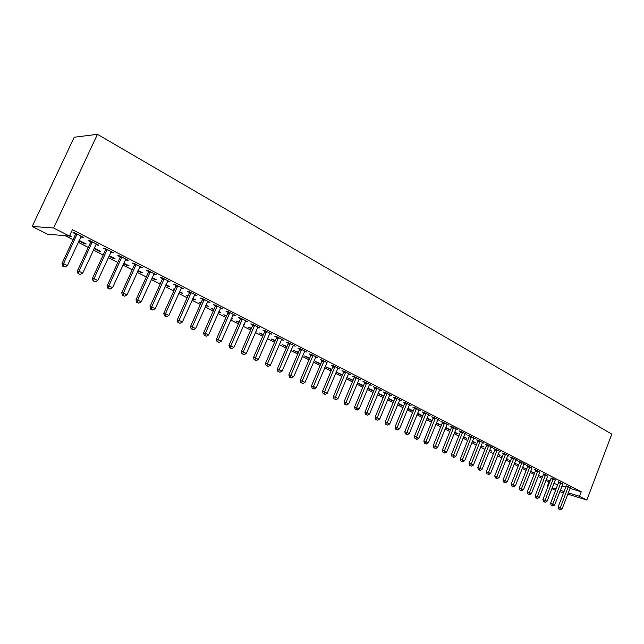 <?xml version="1.0" encoding="UTF-8"?>
<svg xmlns="http://www.w3.org/2000/svg" width="644" height="644" viewBox="0 0 644 644"><rect width="100%" height="100%" fill="white"/><g stroke="black" fill="none" stroke-linecap="round" stroke-linejoin="round"><path stroke-width="0.97" d="M65.253 235.704L73.07 239.689M78.214 242.305L88.268 247.425M93.372 250.025L103.185 255.016M108.256 257.6L117.82 262.47M122.867 265.038L132.197 269.788M137.204 272.34L146.309 276.976M151.292 279.512L160.171 284.028M165.114 286.548L173.783 290.959M178.702 293.463L187.154 297.769M192.041 300.257L200.3 304.459M205.154 306.93L213.212 311.036M218.042 313.491L225.907 317.5M230.705 319.939L238.385 323.852M243.15 326.275L250.645 330.098M255.386 332.505L262.712 336.232M267.421 338.631L274.569 342.27M279.255 344.653L286.234 348.211M290.887 350.586L297.713 354.055M302.334 356.414L308.999 359.803M313.596 362.145L320.108 365.462M324.681 367.788L331.04 371.024M335.588 373.335L341.803 376.507M346.319 378.801L352.389 381.892M356.881 384.178L362.822 387.205M367.281 389.475L373.085 392.429M377.521 394.692L383.188 397.573M387.599 399.819L393.146 402.645M397.533 404.875L402.951 407.636M407.314 409.858L412.611 412.554M416.942 414.76L422.118 417.393M426.433 419.59L431.496 422.166M435.779 424.348L440.729 426.867M444.996 429.041L449.834 431.504M454.068 433.662L458.802 436.069M463.02 438.218L467.649 440.568M471.835 442.71L476.359 445.012M480.529 447.129L484.956 449.383M489.102 451.492L493.425 453.698M497.554 455.799L501.781 457.948M505.886 460.041L510.024 462.151M514.097 464.219L518.146 466.288M522.204 468.349L526.164 470.361M530.197 472.422L534.069 474.387M538.078 476.431L541.87 478.363M545.862 480.392L549.01 481.994L547.328 486.373L547.923 486.558M47.471 234.166L32.2 226.463L74.221 137.236L97.461 134.314L611.8 434.137L586.829 500.042L579.503 496.307L581.226 491.774L72.41 229.699L69.447 236.066L47.471 234.166M555.547 490.342L551.86 488.659M547.883 486.655L547.328 486.373M84.976 243.335L84.742 243.843L86.264 243.996L79.115 240.349M84.742 243.843L78.882 240.856M97.453 244.551L97.212 245.09L98.814 245.251L89.806 240.623L88.22 240.47L90.651 241.725M97.212 245.09L95.972 244.454M113.714 258.011L113.489 258.51L115.075 258.703L109.142 255.676M113.489 258.51L108.908 256.175M126.707 259.58L126.466 260.112L128.132 260.313L119.446 255.853L117.796 255.66L120.146 256.867M126.466 260.112L125.387 259.556M141.447 272.171L141.221 272.662L142.871 272.895L138.066 270.448M141.221 272.662L137.84 270.939M154.898 274.07L154.665 274.586L156.387 274.835L148.023 270.536L146.309 270.303L148.571 271.462M154.665 274.586L153.747 274.119M150.213 272.307L149.279 271.824M168.221 285.839L168.004 286.322L169.702 286.596L165.951 284.688M168.004 286.322L165.733 285.171M160.791 282.644L160.066 282.273L160.895 282.402M182.099 288.045L181.866 288.552L183.645 288.842L175.571 284.696L173.808 284.415L175.989 285.542M181.866 288.552L181.093 288.158M194.085 299.049L193.876 299.524L195.623 299.83L192.862 298.422M193.876 299.524L192.645 298.897M187.766 296.409L186.205 295.612L187.976 295.934M208.35 301.537L208.125 302.036L209.952 302.358L202.16 298.357L200.348 298.043L202.449 299.122M219.089 311.817L218.888 312.284L220.675 312.622L218.831 311.688M213.8 309.692L211.474 308.5L214.009 309.225M233.708 314.562L233.49 315.061L235.358 315.415L227.831 311.543L225.972 311.197L228.008 312.243M243.802 324.777L244.897 324.995L243.923 324.496M238.956 322.531L235.897 320.97L239.157 322.064M258.212 327.152L257.994 327.643L259.91 328.029L252.633 324.294L250.733 323.916L252.698 324.922M263.275 334.936L259.54 333.029L263.468 334.478M281.903 339.332L281.694 339.815L283.65 340.225L276.614 336.611L274.666 336.2L276.574 337.182M286.781 346.931L282.418 344.701L286.974 346.48M304.829 351.109L304.628 351.584L306.616 352.027L299.806 348.525L297.826 348.09L299.669 349.04M309.539 358.539L304.58 356.011L309.724 358.096M326.959 362.653L322.25 360.06L320.237 359.602L322.024 360.519M331.563 369.777L326.057 366.967L331.749 369.342M348.34 374.019L350.368 374.51L343.985 371.226L341.948 370.743L343.671 371.628M352.904 380.668L346.883 377.593L353.081 380.234M369.27 384.742L371.226 385.225L365.035 382.045L362.974 381.546L364.649 382.399M373.198 390.514L373.641 391.093M373.029 390.932L367.788 388.26M367.853 388.099L373.762 390.795M389.556 395.134L391.447 395.617L385.442 392.534L383.357 392.011L384.983 392.84M392.623 400.431L392.454 400.85L393.742 401.18M392.454 400.85L388.099 398.62M388.227 398.306L393.806 401.035M409.23 405.221L411.057 405.696L405.237 402.701L403.128 402.162L404.706 402.967M411.484 410.059L411.315 410.469L413.247 410.985M411.315 410.469L407.789 408.674M413.255 410.961L407.958 408.256M428.316 415.002L430.079 415.477L424.436 412.571L422.311 412.007L423.841 412.796M429.806 419.413L429.645 419.824L431.705 420.379L427.069 418.012M429.645 419.824L426.9 418.423M446.847 424.501L448.554 424.968L443.072 422.15L440.931 421.57L442.412 422.327M447.612 428.51L447.451 428.904L449.528 429.484L445.616 427.487M447.451 428.904L445.455 427.89M464.847 433.726L466.498 434.185L461.168 431.448L459.011 430.852L460.452 431.593M464.92 437.348L464.767 437.743L466.852 438.331L463.632 436.68M464.767 437.743L463.471 437.083M482.324 442.686L483.926 443.136L478.75 440.48L476.576 439.868L477.977 440.593M481.76 445.938L481.599 446.332L483.7 446.936L481.132 445.624M481.599 446.332L480.971 446.01M499.317 451.404L500.863 451.846L495.832 449.254L493.65 448.635L495.011 449.335M497.989 454.696L500.098 455.308L498.134 454.302L497.989 454.688M493.868 452.587L493.119 452.209L493.924 452.442M515.836 459.872L517.341 460.307L512.447 457.795L510.257 457.16L511.578 457.844M514.572 463.02L516.053 463.455L514.677 462.746M510.451 461.056L509.195 460.412L510.547 460.806M531.912 468.116L528.603 466.095L526.406 465.451L527.694 466.111M530.704 471.118L531.582 471.384L530.761 470.965M526.583 469.283L524.844 468.397L526.712 468.953M547.545 476.133L543.367 474.161M542.28 477.293L540.083 476.174L542.425 476.922M562.767 483.942L558.63 482.002M549.01 481.994L549.606 482.179M553.856 483.467L557.736 484.642M561.962 485.93L565.754 487.081M569.956 488.353L581.226 491.774M570.222 487.774L566.116 485.842M549.976 481.221L547.561 479.989L550.121 480.851M555.209 480.062L551.055 478.106M538.601 475.095L539.197 475.272L538.642 474.99M534.488 473.316L532.516 472.31L534.633 472.946M539.777 472.149L536.516 470.16L534.311 469.516L535.583 470.168M522.695 467.093L523.87 467.447L522.775 466.884M518.573 465.193L517.068 464.429L518.686 464.904M523.926 464.026L525.407 464.453L520.577 461.973L518.388 461.337L519.692 462.006M506.337 458.882L508.124 459.405L506.466 458.56M502.215 456.854L501.209 456.338L502.296 456.652M507.633 455.67L509.154 456.105L504.196 453.553L502.014 452.925L503.35 453.618M490.004 450.148L489.851 450.542L491.952 451.146L489.69 449.995M485.399 448.272L484.916 448.023L485.431 448.176M490.881 447.073L492.451 447.524L487.347 444.899L485.174 444.288L486.558 444.996M473.396 441.671L473.243 442.066L475.336 442.661L472.438 441.18M473.243 442.066L472.285 441.583M473.646 438.242L475.272 438.693L470.023 435.996L467.858 435.392L469.275 436.125M456.33 432.953L456.169 433.356L458.246 433.935L454.688 432.116M456.169 433.356L454.527 432.518M455.912 429.146L457.586 429.604L452.185 426.827L450.035 426.239L451.5 426.996M438.773 423.994L438.612 424.396L440.673 424.968L436.415 422.786M438.612 424.396L436.246 423.189M437.654 419.783L439.385 420.25L433.823 417.393L431.689 416.821L433.195 417.594M420.709 414.768L420.548 415.179L422.593 415.734L417.586 413.174M420.548 415.179L417.417 413.585M418.85 410.148L420.637 410.622L414.905 407.676L412.788 407.121L414.342 407.918M402.122 405.277L401.953 405.696L403.571 406.123M401.953 405.696L398.016 403.683M398.177 403.297L403.603 406.034M399.465 400.214L401.325 400.697L395.416 397.662L393.323 397.123L394.917 397.944M382.987 395.505L382.81 395.923L383.768 396.173M382.81 395.923L378.02 393.484M378.117 393.234L383.856 395.955M379.485 389.982L381.409 390.465L375.315 387.334L373.246 386.819L374.897 387.664M363.272 385.442L363.345 385.933M363.095 385.869L357.388 382.955M357.42 382.874L363.506 385.555M358.885 379.429L360.873 379.912L354.594 376.684L352.542 376.185L354.24 377.062M342.318 375.267L336.554 372.321L342.503 374.832M337.73 368.368L339.686 369.02L333.198 365.687L331.177 365.22L332.932 366.122M320.64 364.206L315.407 361.534L320.825 363.763M301.722 382.987L302.849 383.542L301.722 382.987L302.221 380.95L312.775 356.06L310.786 355.609L300.249 380.427L305.047 382.335L315.568 357.492L316.019 356.857L315.818 357.331L317.814 357.782L311.116 354.345L309.128 353.894L310.939 354.828M298.252 352.783L293.592 350.4L298.446 352.34M293.463 345.273L293.253 345.748L295.226 346.174L288.303 342.616L286.347 342.197L288.214 343.155M275.125 340.982L271.068 338.913L275.318 340.531M270.158 333.294L269.949 333.777L271.881 334.18L264.724 330.501L262.8 330.106L264.732 331.105M256.087 330.895L256.714 331.032L256.151 330.742M251.216 328.786L247.811 327.047L251.418 328.327M246.056 320.913L245.847 321.404L247.739 321.775L240.341 317.975L238.457 317.613L240.454 318.635M245.847 321.404L245.396 321.171M231.309 318.555L232.887 318.861L231.486 318.144M226.487 316.164L223.79 314.787L226.696 315.697M221.133 308.106L220.916 308.605L222.768 308.943L215.104 305.006L213.269 304.676L215.338 305.739M206.692 305.489L206.483 305.956L208.254 306.286L205.959 305.111M206.483 305.956L205.75 305.586M200.896 303.107L198.948 302.117L201.105 302.632M195.333 294.847L195.108 295.354L196.919 295.66L188.982 291.587L187.195 291.289L189.336 292.392M195.108 295.354L194.407 294.992M181.262 292.505L181.053 292.98L182.775 293.27L179.523 291.619M181.053 292.98L179.314 292.094M174.395 289.591L173.252 289.003L174.564 289.22M168.615 281.122L168.39 281.637L170.145 281.903L161.918 277.677L160.179 277.419L162.401 278.562M168.39 281.637L167.545 281.203M154.954 279.069L154.729 279.552L156.403 279.81L152.137 277.628M154.729 279.552L151.92 278.119M140.931 266.89L140.69 267.413L142.388 267.638L133.863 263.259L132.189 263.05L134.491 264.233M140.69 267.413L139.7 266.906M136.101 265.054L135.184 264.587M127.705 265.151L127.48 265.65L129.098 265.867L123.737 263.13M127.48 265.65L123.511 263.621M112.217 252.134L111.967 252.665L113.61 252.851L104.763 248.31L103.145 248.141L105.535 249.365M111.967 252.665L110.816 252.078M99.474 250.741L99.248 251.241L100.802 251.418L94.274 248.085M99.248 251.241L94.04 248.584M82.416 236.823L82.166 237.37L83.736 237.499L74.559 232.782L73.005 232.661L75.485 233.933M82.166 237.37L80.846 236.686M70.212 235.793L69.971 236.308L71.46 236.437L69.697 235.535M69.971 236.308L69.455 236.042M32.2 226.463L53.629 228L69.447 236.066M53.629 228L97.461 134.314M552.166 487.87L556.038 489.062M560.264 490.366L564.047 491.541M568.25 492.829L579.503 496.307M559.773 491.654L563.556 492.829M567.75 494.125L586.829 500.042M568.201 487.146L565.987 486.478L558.115 507.061L560.312 507.786L568.33 486.51M559.652 509.324L558.775 509.034L560.401 509.686L559.652 509.324L560.312 507.786L562.188 508.704L570.375 487.564M565.987 486.478L566.14 485.592M558.115 507.061L558.775 509.034M560.401 509.686L562.188 508.704M560.715 483.306L558.501 482.638L550.556 503.35L552.753 504.067L560.844 482.662M552.101 505.621L551.216 505.331L552.858 505.991L552.101 505.621L552.753 504.067L554.653 505.001L562.92 483.733M558.501 482.638L558.662 481.744M550.556 503.35L551.216 505.331M552.858 505.991L554.653 505.001M553.132 479.418L550.926 478.75L542.9 499.591L545.098 500.308L553.26 478.766M544.438 501.869L543.56 501.587L545.21 502.248L544.438 501.869L545.098 500.308L547.022 501.249L555.361 479.852M550.926 478.75L551.079 477.848M542.9 499.591L543.56 501.587M545.21 502.248L547.022 501.249M545.444 475.473L543.238 474.813L535.14 495.783L537.337 496.492L545.573 474.821M536.685 498.07L535.808 497.788L537.466 498.456L536.685 498.07L537.337 496.492L539.286 497.45L547.706 475.916M543.238 474.813L543.399 473.904M535.14 495.783L535.808 497.788M537.466 498.456L539.286 497.45M537.651 471.472L535.454 470.82L527.283 491.919L529.465 492.628L537.788 470.812M528.821 494.222L527.943 493.94L529.61 494.608L528.821 494.222L529.465 492.628L531.445 493.594L539.946 471.923M535.454 470.82L535.607 469.895M527.283 491.919L527.943 493.94M529.61 494.608L531.445 493.594M529.754 467.415L527.557 466.771L519.306 488.007L521.495 488.707L529.891 466.755M520.843 490.317L519.974 490.036L521.648 490.704L520.843 490.317L521.495 488.707L523.5 489.69L532.081 467.882M527.557 466.771L527.718 465.837M519.306 488.007L519.974 490.036M521.648 490.704L523.5 489.69M521.753 463.31L519.555 462.666L511.223 484.038L513.405 484.731L521.881 462.642M512.761 486.357L511.891 486.075L513.574 486.751L512.761 486.357L513.405 484.731L515.442 485.729L524.103 463.785M519.555 462.666L519.716 461.724M511.223 484.038L511.891 486.075M513.574 486.751L515.442 485.729M513.638 459.14L511.449 458.512L503.028 480.013L505.21 480.706L513.767 458.472M504.566 482.34L505.395 482.742L504.566 482.34L505.21 480.706L507.271 481.712L516.021 459.631M511.449 458.512L511.61 457.554M503.028 480.013L503.697 482.066M505.395 482.742L507.271 481.712M505.403 454.922L503.222 454.294L494.721 475.932L496.894 476.616L505.54 454.245M496.258 478.275L497.096 478.685L496.258 478.275L496.894 476.616L498.979 477.647L507.826 455.421M503.222 454.294L503.383 453.32M494.721 475.932L495.389 478.001M497.096 478.685L498.979 477.647M497.055 450.639L494.882 450.011L486.301 471.794L488.466 472.471L497.192 449.955M487.838 474.145L488.683 474.564L487.838 474.145L488.466 472.471L490.583 473.517L499.511 451.146M494.882 450.011L495.043 449.037M486.301 471.794L486.969 473.871M488.683 474.564L490.583 473.517M488.595 446.292L486.421 445.672L477.751 467.6L479.917 468.269L488.732 445.608M479.289 469.959L480.15 470.378L479.289 469.959L479.917 468.269L482.066 469.331L491.082 446.815M486.421 445.672L486.59 444.682M477.751 467.6L478.428 469.685M480.15 470.378L482.066 469.331M480.013 441.889L477.84 441.277L469.09 463.342L471.239 464.01L480.15 441.196M470.619 465.717L471.497 466.143L470.619 465.717L471.239 464.01L473.421 465.081L482.533 442.42M477.84 441.277L478.009 440.271M469.09 463.342L469.758 465.443M471.497 466.143L473.421 465.081M471.303 437.421L469.138 436.817L460.299 459.027L462.44 459.687L471.44 436.721M461.829 461.41L462.714 461.845L461.829 461.41L462.44 459.687L464.654 460.774L473.855 437.968M469.138 436.817L469.307 435.795M460.299 459.027L460.975 461.144M462.714 461.845L464.654 460.774M462.473 432.881L460.315 432.285L451.38 454.648L453.521 455.3L462.609 432.188M452.909 457.039L453.811 457.481L452.909 457.039L453.521 455.3L455.767 456.403L465.065 433.444M460.315 432.285L460.484 431.255M451.38 454.648L452.056 456.773M453.811 457.481L455.767 456.403M453.505 428.284L451.364 427.697L442.331 450.204L444.465 450.848L453.65 427.584M443.861 452.603L444.771 453.054L443.861 452.603L444.465 450.848L446.743 451.967L456.137 428.864M451.364 427.697L451.533 426.65M442.331 450.204L443.008 452.346M444.771 453.054L446.743 451.967M444.416 423.615L442.275 423.036L433.154 445.696L435.28 446.332L444.553 422.907M434.676 448.111L435.602 448.562L434.676 448.111L435.28 446.332L437.59 447.467L447.081 424.203M442.275 423.036L442.444 421.981M433.154 445.696L433.831 447.854M435.602 448.562L437.59 447.467M435.183 418.882L433.05 418.31L423.833 441.116L425.95 441.752L435.328 418.165M425.362 443.547L426.296 444.006L425.362 443.547L425.95 441.752L428.292 442.903L437.888 419.486M433.05 418.31L433.227 417.231M423.833 441.116L424.517 443.289M426.296 444.006L428.292 442.903M425.821 414.076L423.696 413.512L414.382 436.479L416.491 437.099L425.966 413.359M415.903 438.91L416.853 439.377L415.903 438.91L416.491 437.099L418.866 438.274L428.566 414.696M423.696 413.512L423.873 412.418M414.382 436.479L415.058 438.661M416.853 439.377L418.866 438.274M416.314 409.198L414.197 408.642L404.786 431.762L406.879 432.382L416.459 408.473M406.3 434.209L407.266 434.684L406.3 434.209L406.879 432.382L409.294 433.565L419.099 409.826M414.197 408.642L414.374 407.539M404.786 431.762L405.462 433.959M407.266 434.684L409.294 433.565M406.662 404.247L404.561 403.699L395.046 426.98L397.131 427.592L406.807 403.514M396.559 429.435L397.541 429.918L396.559 429.435L397.131 427.592L399.578 428.791L409.487 404.891M404.561 403.699L404.738 402.572M395.046 426.98L395.722 429.194M397.541 429.918L399.578 428.791M396.865 399.216L394.772 398.676L385.152 422.118L387.229 422.722L397.01 398.483M386.666 424.589L387.656 425.08L386.666 424.589L387.229 422.722L389.717 423.945L399.731 399.876M394.772 398.676L394.949 397.541M385.152 422.118L385.828 424.348M387.656 425.08L389.717 423.945M386.923 394.112L384.838 393.581L375.114 417.191L377.175 417.779L387.068 393.371M376.619 419.671L377.626 420.17L376.619 419.671L377.175 417.779L379.702 419.027L389.829 394.788M384.838 393.581L385.015 392.429M375.114 417.191L375.79 419.429M377.626 420.17L379.702 419.027M376.821 388.928L374.744 388.404L364.915 412.176L366.967 412.764L376.965 388.179M366.412 414.672L367.442 415.179L366.412 414.672L366.967 412.764L369.535 414.028L379.775 389.62M374.744 388.404L374.929 387.237M364.915 412.176L365.591 414.438M367.442 415.179L369.535 414.028M366.565 383.663L364.504 383.156L354.554 407.097L356.599 407.668L366.71 382.906M356.052 409.6L357.098 410.107L356.052 409.6L356.599 407.668L359.207 408.948L369.559 384.371M364.504 383.156L364.689 381.964M354.554 407.097L355.238 409.367M357.098 410.107L359.207 408.948M356.14 378.318L354.095 377.819L344.033 401.928L346.061 402.492L356.293 377.553M345.53 404.448L346.593 404.963L345.53 404.448L346.061 402.492L348.718 403.796L359.191 379.042M354.095 377.819L354.281 376.603M344.033 401.928L344.717 404.215M346.593 404.963L348.718 403.796M345.562 372.884L343.526 372.393L333.351 396.68L335.363 397.235L345.707 372.119M334.84 399.208L335.918 399.739L334.84 399.208L335.363 397.235L338.06 398.556L348.654 373.625M343.526 372.393L343.711 371.161M333.351 396.68L334.035 398.982M335.918 399.739L338.06 398.556M334.808 367.362L332.787 366.887L322.491 391.351L324.496 391.89L334.961 366.589M323.98 393.887L325.067 394.426L323.98 393.887L324.496 391.89L327.233 393.234L337.947 368.127M332.787 366.887L332.972 365.639M322.491 391.351L323.175 393.669M325.067 394.426L327.233 393.234M323.884 361.759L321.871 361.292L311.463 385.933L313.451 386.464L324.029 360.978M312.936 388.485L314.055 389.024L312.936 388.485L313.451 386.464L316.228 387.833L327.072 362.54M321.871 361.292L322.064 360.02M311.463 385.933L312.147 388.268M314.055 389.024L316.228 387.833M312.775 356.06L312.928 355.271M310.786 355.609L310.98 354.313M300.249 380.427L300.933 382.778M302.849 383.542L305.047 382.335M301.489 350.264L299.516 349.829L288.858 374.824L290.814 375.339L301.65 349.475M290.323 377.408L291.474 377.964L290.323 377.408L290.814 375.339L293.68 376.748L304.781 351.085M299.516 349.829L299.71 348.509M288.858 374.824L289.542 377.199M291.474 377.964L293.68 376.748M290.017 344.379L288.061 343.952L277.274 369.141L279.214 369.64L290.178 343.582M278.731 371.725L279.899 372.304L278.731 371.725L279.214 369.64L282.128 371.073L293.366 345.216M288.061 343.952L288.254 342.608M277.274 369.141L277.958 371.524M279.899 372.304L282.128 371.073M278.361 338.398L276.413 337.979L265.505 363.361L267.421 363.844L278.514 337.593M266.954 365.961L268.137 366.541L266.954 365.961L267.421 363.844L270.383 365.301L281.758 339.259M276.413 337.979L276.614 336.611M265.505 363.361L266.181 365.76M268.137 366.541L270.383 365.301M266.503 332.312L264.579 331.91L253.527 357.476L255.427 357.951L266.664 331.499M254.976 360.093L256.175 360.68L254.976 360.093L255.427 357.951L258.445 359.433L269.957 333.19M264.579 331.91L264.781 330.533M253.527 357.476L254.211 359.899M256.175 360.68L258.445 359.433M254.444 326.122L252.537 325.735L241.355 351.495L243.239 351.962L254.605 325.301M242.788 354.12L244.02 354.723L242.788 354.12L243.239 351.962L246.306 353.467L257.954 327.023M252.537 325.735L252.738 324.343M241.355 351.495L242.039 353.934M244.02 354.723L246.306 353.467M242.184 319.827L240.301 319.456L228.974 345.417L230.834 345.86L242.345 319.005M230.399 348.058L231.647 348.67L230.399 348.058L230.834 345.86L233.957 347.398L245.75 320.752M240.301 319.456L240.502 318.056M228.974 345.417L229.658 347.873M231.647 348.67L233.957 347.398M229.707 313.427L227.847 313.073L216.376 339.235L218.219 339.662L229.868 312.59M217.793 341.884L219.065 342.503L217.793 341.884L218.219 339.662L221.391 341.223L233.337 314.377M227.847 313.073L228.048 311.656M216.376 339.235L217.06 341.706M219.065 342.503L221.391 341.223M217.02 306.914L215.177 306.576L203.568 332.94L205.38 333.359L217.181 306.077M204.969 335.596L206.265 336.232L204.969 335.596L205.38 333.359L208.608 334.944L220.707 307.888M215.177 306.576L215.378 305.151M203.568 332.94L204.245 335.427M206.265 336.232L208.608 334.944M204.108 300.289L202.288 299.967L190.527 326.532L192.315 326.935L204.269 299.436M191.92 329.213L193.24 329.857L191.92 329.213L192.315 326.935L195.607 328.553L207.859 301.287M202.288 299.967L202.49 298.526M190.527 326.532L191.204 329.044M193.24 329.857L195.607 328.553M190.97 293.543L189.175 293.245L177.261 320.02L179.024 320.406L191.131 292.69M178.646 322.708L179.982 323.36L178.646 322.708L179.024 320.406L182.373 322.048L194.786 294.566M189.175 293.245L189.376 291.788M177.261 320.02L177.937 322.547M179.982 323.36L182.373 322.048M177.591 286.677L175.82 286.395L163.753 313.387L165.492 313.757L177.76 285.815M165.13 316.083L166.49 316.751L165.13 316.083L165.492 313.757L168.897 315.431L181.479 287.723M175.82 286.395L176.029 284.93M163.753 313.387L164.429 315.938M166.49 316.751L168.897 315.431M163.978 279.689L162.24 279.432L150.012 306.633L151.718 306.987L164.148 278.82M151.364 309.345L152.757 310.022L151.364 309.345L151.718 306.987L155.188 308.685L167.931 280.768M162.24 279.432L162.449 277.95M150.012 306.633L150.68 309.201M152.757 310.022L155.188 308.685M150.116 272.581L148.402 272.34L136.013 299.766L137.695 300.088L150.285 271.704M137.357 302.487L138.774 303.179L137.357 302.487L137.695 300.088L141.221 301.827L154.141 273.684M148.402 272.34L148.611 270.842M136.013 299.766L136.689 302.35M138.774 303.179L141.221 301.827M136.005 265.336L134.322 265.111L121.756 292.762L123.407 293.076L136.174 264.451M123.093 295.499L124.534 296.2L123.093 295.499L123.407 293.076L127.005 294.839L140.102 266.463M134.322 265.111L134.532 263.605M121.756 292.762L122.432 295.371M124.534 296.2L127.005 294.839M121.627 257.954L119.977 257.753L107.242 285.63L108.86 285.92L121.805 257.061M108.562 288.375L110.027 289.1L108.562 288.375L108.86 285.92L112.523 287.723L125.797 259.113M119.977 257.753L120.187 256.232M107.242 285.63L107.91 288.262M110.027 289.1L112.523 287.723M106.985 250.444L105.366 250.266L92.454 278.369L94.04 278.643L107.162 249.542M93.758 281.13L95.256 281.863L93.758 281.13L94.04 278.643L97.775 280.47L111.235 251.627M105.366 250.266L105.576 248.721M92.454 278.369L93.122 281.017M95.256 281.863L97.775 280.47M92.068 242.78L90.482 242.627L77.393 270.971L78.946 271.221L92.245 241.87M78.681 273.74L80.202 274.489L78.681 273.74L78.946 271.221L82.746 273.088L96.391 244.004M90.482 242.627L90.691 241.073M77.393 270.971L78.061 273.644M80.202 274.489L82.746 273.088M76.869 234.98L75.316 234.851L62.041 263.436L63.555 263.654L77.047 234.062M63.313 266.214L64.859 266.978L63.313 266.214L63.555 263.654L67.427 265.561L81.273 236.235M75.316 234.851L75.525 233.281M62.041 263.436L62.701 266.125M64.859 266.978L67.427 265.561M568.306 486.695L566.092 486.027M560.827 482.855L558.614 482.187M553.244 478.959L551.031 478.299M545.557 475.014L543.351 474.354M537.764 471.006L535.567 470.361M529.867 466.956L527.669 466.304M521.865 462.843L519.668 462.199M513.751 458.673L511.561 458.037M505.516 454.447L503.334 453.819M497.176 450.156L494.995 449.536M488.707 445.809L486.534 445.197M480.126 441.406L477.961 440.794M471.424 436.93L469.259 436.326M462.585 432.39L460.436 431.794M453.626 427.793L451.476 427.205M444.537 423.116L442.396 422.536M435.304 418.383L433.179 417.811M425.942 413.569L423.816 413.005M416.435 408.69L414.325 408.135M406.791 403.732L404.682 403.184M396.994 398.7L394.901 398.161M387.052 393.589L384.967 393.065M376.949 388.404L374.872 387.881M366.694 383.132L364.633 382.625M356.277 377.778L354.224 377.287M345.691 372.345L343.654 371.862M334.936 366.822L332.916 366.347M324.013 361.212L322.008 360.745M312.912 355.504L310.915 355.061M301.625 349.708L299.653 349.273M290.162 343.824L288.198 343.397M278.498 337.834L276.558 337.424M266.64 331.741L264.716 331.346M254.589 325.55L252.681 325.164M242.321 319.247L240.437 318.885M229.852 312.839L227.984 312.493M217.165 306.327L215.321 305.989M204.253 299.693L202.433 299.38M191.115 292.948L189.32 292.65M177.744 286.073L175.973 285.799M164.131 279.085L162.385 278.82M150.269 271.961L148.555 271.72M136.158 264.716L134.475 264.499M121.78 257.326L120.13 257.133M107.145 249.808L105.519 249.639M92.229 242.144L90.635 241.999M77.03 234.336L75.469 234.215M177.607 286.644L175.836 286.363M164.051 279.512L162.304 279.246M150.229 272.243L148.514 272.01M136.142 264.853L134.459 264.628"/></g></svg>
